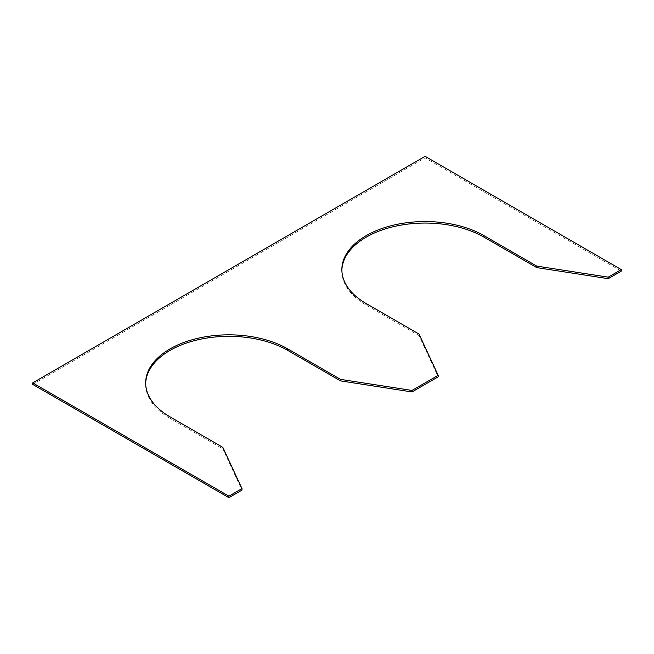 <?xml version="1.0" encoding="UTF-8"?>
<svg xmlns="http://www.w3.org/2000/svg" width="654" height="654" viewBox="0 0 654 654"><rect width="100%" height="100%" fill="white"/><g stroke="black" fill="none" stroke-linecap="round" stroke-linejoin="round"><path stroke-width="0.49" stroke-dasharray="3.27 2.45" d="M32.7 384.397L425.1 157.843L621.3 271.116M425.1 156.331L425.1 157.843M222.826 447.344L222.826 448.857L241.98 490.116M170.04 416.868L170.04 418.372L222.826 448.857M170.04 418.372A83.238 48.061 180 0 1 145.662 384.397A83.238 48.061 180 0 1 145.67 383.636M419.026 334.071L419.026 335.576L438.18 376.843M341.87 270.364A83.238 48.061 0 0 0 341.862 271.116A83.238 48.061 0 0 0 366.24 305.099L419.026 335.576M366.24 303.587L366.24 305.099M145.662 382.884L145.662 384.397M341.862 269.603L341.862 271.116"/><path stroke-width="0.98" d="M621.3 269.603L425.1 156.331L32.7 382.884L32.7 384.397L228.9 497.669L241.98 490.116L241.98 488.603L222.826 447.344L170.04 416.868A83.238 48.061 180 0 1 145.662 382.884A83.238 48.061 180 0 1 197.042 338.486A83.238 48.061 180 0 1 287.76 348.901L340.546 379.377L340.546 380.89L412.02 391.942L438.18 376.843L438.18 375.331L419.026 334.071L366.24 303.587A83.238 48.061 0 0 1 341.862 269.603A83.238 48.061 0 0 1 393.242 225.205A83.238 48.061 0 0 1 483.96 235.628L536.746 266.104L536.746 267.617L608.22 278.669L621.3 271.116L621.3 269.603L608.22 277.157L608.22 278.669M32.7 382.884L228.9 496.157L228.9 497.669M228.9 496.157L241.98 488.603M145.67 383.636A83.238 48.061 180 0 1 197.647 339.851A83.238 48.061 180 0 1 287.76 350.413L340.546 380.89M412.02 391.942L412.02 390.438L438.18 375.331M483.96 235.628L483.96 237.132A83.238 48.061 0 0 0 393.847 226.578A83.238 48.061 0 0 0 341.87 270.364M483.96 237.132L536.746 267.617M412.02 390.438L340.546 379.377M608.22 277.157L536.746 266.104M287.76 348.901L287.76 350.413"/></g></svg>
